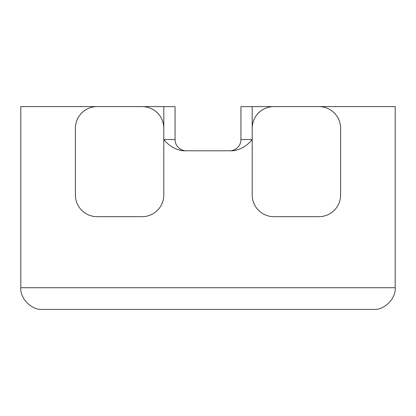 <?xml version="1.0" encoding="UTF-8"?>
<svg xmlns="http://www.w3.org/2000/svg" width="416" height="416" viewBox="0 0 416 416"><rect width="100%" height="100%" fill="white"/><g stroke="black" fill="none" stroke-linecap="round" stroke-linejoin="round"><path stroke-width="0.62" d="M373.532 309.4C384.254 310.367 396.167 298.454 395.2 287.732C396.167 298.454 384.254 310.367 373.532 309.4L42.468 309.4C31.746 310.367 19.833 298.454 20.8 287.732L20.8 106.6L108.332 106.6M97.068 106.6L142.132 106.6A21.668 21.668 0 0 1 163.8 128.268L163.8 195A21.668 21.668 0 0 1 142.132 216.668L97.068 216.668A21.668 21.668 0 0 1 75.4 195L75.4 128.268A21.668 21.668 0 0 1 97.068 106.6M130.868 106.6L175.068 106.6L175.068 139.532A11.268 11.268 0 0 0 186.332 150.8A11.268 11.268 0 0 1 175.068 139.532L163.8 139.532L163.8 106.6M273.868 106.6L318.932 106.6A21.668 21.668 0 0 1 340.6 128.268L340.6 195A21.668 21.668 0 0 1 318.932 216.668L273.868 216.668A21.668 21.668 0 0 1 252.2 195L252.2 128.268A21.668 21.668 0 0 1 273.868 106.6M307.668 106.6L395.2 106.6L395.2 287.732L20.8 287.732C19.833 298.454 31.746 310.367 42.468 309.4M252.2 106.6L252.2 139.532L240.932 139.532A11.268 11.268 0 0 1 229.668 150.8A11.268 11.268 0 0 0 240.932 139.532L240.932 106.6L285.132 106.6M163.8 139.532C168.943 145.954 175.448 149.713 183.316 150.8L232.684 150.8C240.547 149.713 247.052 145.959 252.2 139.532M240.932 139.532A11.268 11.268 0 0 1 229.668 150.8A11.268 11.268 0 0 0 240.932 139.532M186.332 150.8A11.268 11.268 0 0 1 175.068 139.532A11.268 11.268 0 0 0 186.332 150.8"/></g></svg>
